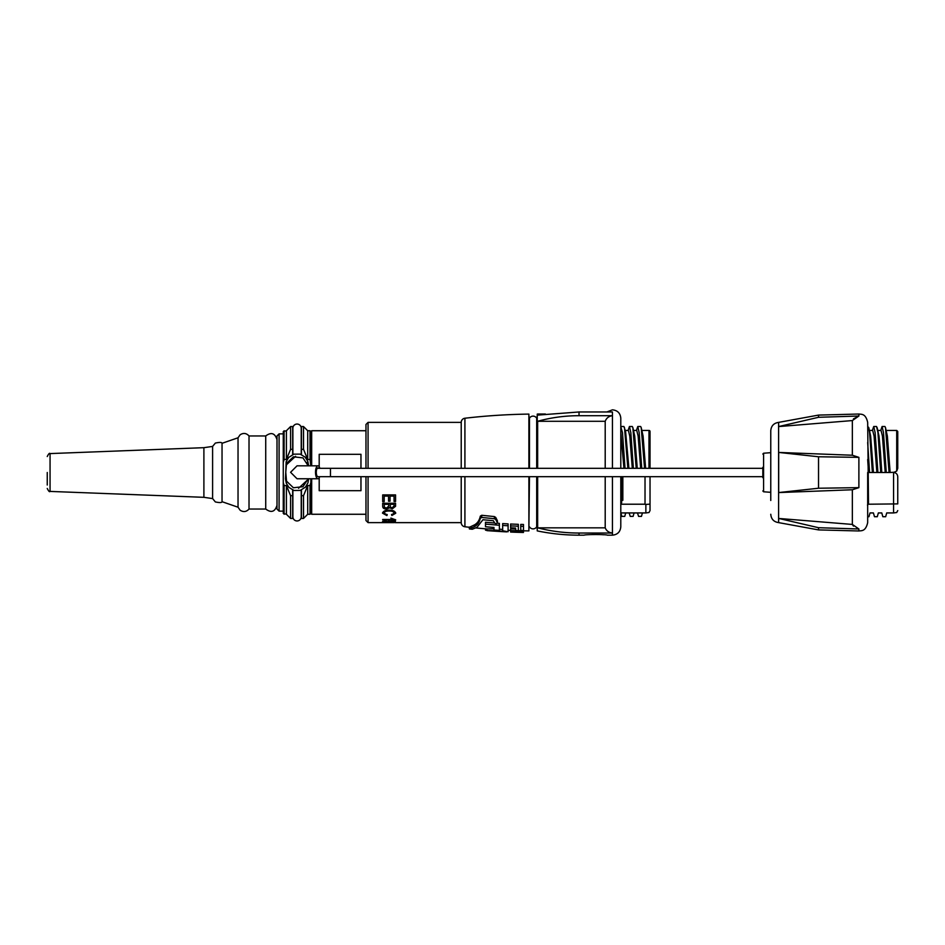 <?xml version="1.0" encoding="UTF-8"?>
<svg xmlns="http://www.w3.org/2000/svg" width="945" height="945" viewBox="0 0 945 945"><rect width="100%" height="100%" fill="white"/><g stroke="black" fill="none" stroke-linecap="round" stroke-linejoin="round"><path stroke-width="1.42" d="M318.642 468.318A4.382 1.642 90 0 0 317.945 467.905A4.382 1.642 90 0 0 316.291 472.287A4.382 1.642 90 0 0 317.945 476.682L762.828 476.682M319.729 476.682A6.473 2.433 -90 0 1 317.945 478.761L297.049 478.761L290.576 472.287L297.049 465.814L317.945 465.814A6.473 2.433 -90 0 1 319.859 468.318M317.945 478.761A6.473 2.433 -90 0 1 315.512 472.287A6.473 2.433 -90 0 1 317.945 465.814M308.212 465.814L302.967 457.888L293.399 456.813L286.524 463.44L285.78 472.287L286.524 481.135L293.399 487.762L302.967 486.699L308.212 478.761M286.016 465.164L295.561 456.305M307.125 462.412L307.834 464.172M308.094 479.41L298.549 488.27M286.985 482.163L286.276 480.414M301.231 490.077L301.231 516.785A4.182 4.182 0 0 1 297.049 520.955A4.182 4.182 0 0 1 292.879 516.785L292.879 490.077M301.231 454.498L301.231 428.215A4.182 4.182 0 0 0 297.049 424.045A4.182 4.182 0 0 0 292.879 428.215L292.879 454.498M292.666 489.994L292.666 495.664L290.576 495.664L286.406 485.541L284.102 485.541L283.264 482.552L283.264 431.558L286.406 430.731L290.576 426.549L292.666 426.549L292.666 454.592M290.576 426.549L290.576 449.336L292.666 449.336M301.443 495.664L301.443 518.451L303.522 518.451L303.522 495.664L301.443 495.664L301.443 489.994M286.406 430.731L286.406 459.459L290.576 449.336M284.102 430.731L284.102 459.459L286.406 459.459M283.264 462.448L284.102 459.459M283.264 482.552L283.264 513.442L286.406 514.269L290.576 518.451L292.666 518.451L292.666 495.664M283.264 433.861L279.094 433.861L279.094 511.139L283.264 511.139M279.094 511.139L277.003 509.048L277.003 435.952L279.094 433.861M284.102 485.541L284.102 514.269M286.406 485.541L286.406 514.269M290.576 495.664L290.576 518.451M301.443 454.592L301.443 449.336L303.522 449.336L307.704 459.459L310.007 459.459L310.834 465.814M307.704 459.459L307.704 430.731L303.522 426.549L301.443 426.549L301.443 449.336M303.522 426.549L303.522 449.336M307.704 430.731L310.007 430.731L310.007 459.459M310.007 430.731L310.834 431.558L310.834 462.448M310.834 431.558L311.673 430.731L311.673 465.814M311.673 478.761L311.673 514.269L365.975 514.269M310.834 478.761L310.834 513.442L311.673 514.269M360.966 476.682L360.966 490.703L319.197 490.703L319.197 477.839M365.975 476.682L365.975 520.541L368.066 522.632L394.195 522.62M368.066 468.318L368.066 422.368L365.975 424.459L365.975 468.318M368.066 476.682L368.066 522.632M388.537 496.101L384.19 496.101L384.19 501.63L382.69 501.63L382.69 494.908L395.565 494.908L395.565 501.5L394.053 501.5L394.053 496.101L390.049 496.101L390.049 501.228L388.537 501.228L388.537 495.901L384.19 496.101M392.329 508.812L389.623 507.808L386.47 509.048C383.965 509.001 382.701 508.079 382.69 506.272L382.69 503.248L395.565 503.248L395.565 506.296L392.329 508.812L389.623 507.512L386.47 508.741C383.965 508.693 382.701 507.772 382.69 505.988M387.202 514.871L386.871 515.568L382.524 513.159C383.209 511.091 385.442 510.087 389.21 510.17C392.907 510.135 395.081 511.15 395.731 513.23L391.88 515.486L391.549 514.777L394.23 513.194C393.711 511.67 392.045 510.95 389.21 511.044C386.363 510.914 384.639 511.611 384.024 513.135L387.202 514.871M392.884 519.466L382.69 519.915L395.731 519.915L390.876 518.084M386.198 520.896L383.859 521.652L395.4 521.191L395.4 522.16L393.888 522.16L393.888 521.439L387.072 522.231L382.524 521.652L386.198 520.896M395.731 522.609L394.372 522.207M384.036 522.62L383.008 522.632M461.219 476.682L461.219 522.632A4.182 4.182 0 0 0 464.916 526.767A626.594 626.594 0 0 0 469.393 527.275L474.425 524.9C477.485 523.223 479.458 520.293 480.32 516.124L481.737 515.285L494.4 516.584L495.747 517.447L497.401 520.766L497.483 523.034L496.054 523.754L494.707 523.105L493.408 520.742L482.93 519.738L477.012 527.322L472.276 529.259A628.271 628.271 0 0 1 469.393 528.952L474.425 526.672C477.473 525.066 479.434 522.266 480.32 518.25L481.737 517.458L494.4 518.722L495.747 519.549L497.483 523.034M528.893 468.318L528.893 414.099A626.594 626.594 0 0 0 464.916 418.233A4.182 4.182 0 0 0 461.219 422.368L461.219 468.318M475.76 527.924A626.594 626.594 0 0 0 486.864 528.928L486.864 530.606A628.271 628.271 0 0 0 491.754 530.972L501.842 531.622A628.271 628.271 0 0 0 506.721 531.881L506.721 531.468M508.091 530.275L508.091 530.275A626.594 626.594 0 0 0 510.619 530.393M523.483 530.807A626.594 626.594 0 0 0 528.893 530.901L528.893 476.682M529.46 476.682L528.893 528.893M536.689 476.682L536.689 526.802A4.182 4.182 0 0 1 529.46 526.802M536.689 468.318L536.689 418.198A4.182 4.182 0 0 0 529.46 418.198L529.46 468.318M469.204 527.086L469.393 528.952M497.401 522.727L497.401 520.766M497.389 520.742L497.389 522.727M506.721 531.881L496.692 530.594L486.864 530.606M486.864 528.928L493.963 528.775M499.385 529.117L502.669 529.519M485.529 528.81L485.529 530.228L486.864 530.098M485.529 530.228L485.47 528.81M510.619 531.362L510.619 530.558L518.332 530.842L518.332 531.645L510.619 531.362L510.631 532.059A628.271 628.271 0 0 0 514.304 532.212L514.765 532.224A628.271 628.271 0 0 0 518.947 532.354L520.246 532.389A628.271 628.271 0 0 0 523.447 532.472L520.246 532.389M510.619 531.622L514.304 532.212M514.765 532.224L518.947 532.354M518.332 530.228L518.403 531.905M518.403 530.641L518.947 530.688A626.594 626.594 0 0 0 520.246 530.724L520.754 530.712M520.754 531.716L520.754 530.913L523.483 530.984L523.483 531.787L520.754 531.976M514.541 531.94L515.675 531.976M523.483 530.488L520.754 530.417L520.754 524.404L523.483 524.475L523.483 530.984M510.619 530.558L510.619 528.834L515.616 529.035M515.616 528.527L515.616 530.251L518.332 530.842M518.332 526.2L510.619 525.892L510.619 524.014L518.332 524.333L518.332 530.346M502.669 525.455L502.669 523.589L508.091 523.896L508.091 531.751L502.669 530.771L502.669 525.455L508.091 525.763M493.963 528.326L493.963 527.44L485.494 526.755L485.494 522.242L494.66 523.022M497.448 523.235L499.385 523.365L499.385 530.381L493.963 530.027L493.963 527.44M485.494 524.132L499.385 525.243M510.619 525.892L510.619 527.771L515.616 528.078M520.754 526.27L523.483 526.353M394.396 522.183L383.859 522.609L394.396 522.597M389.127 522.62L393.144 522.632M383.871 521.687L382.69 521.439M391.029 521.498L389.86 521.711M395.4 521.746L393.888 521.746M389.872 521.664L388.608 520.86M384.272 521.026L383.859 521.652M395.093 519.526L382.69 519.466M384.024 513.135L384.024 512.792C384.639 511.28 386.363 510.595 389.21 510.713C392.045 510.631 393.711 511.339 394.23 512.863L394.23 513.194M395.731 512.887L391.88 515.131L391.549 514.434M387.202 514.517L386.871 515.214L382.524 512.828M395.565 506.012L392.329 508.516M388.702 504.287L384.19 504.028L384.355 507.241L386.458 508.115L388.702 506.154L388.702 504.287L384.19 504.287M394.053 504.287L390.214 504.028L390.332 507.04L392.116 507.878L394.053 505.953L394.053 504.287L390.214 504.287M384.19 501.393L382.69 501.393M390.049 500.98L388.537 500.98M394.053 496.101L390.049 496.101M395.565 501.252L394.053 501.252M319.197 466.747L319.197 454.297L360.966 454.297L360.966 468.318M310.834 482.552L310.007 485.541L307.704 485.541L307.704 514.269L303.522 518.451M307.704 485.541L303.522 495.664M310.007 485.541L310.007 514.269L307.704 514.269M579.025 535.165L579.025 533.027L612.443 533.027L612.443 535.165L607.363 535.165C606.749 534.338 584.707 534.35 584.105 535.165L579.025 535.165A206.896 206.896 0 0 1 537.244 530.901L537.244 476.682M537.244 468.318L537.244 414.099A206.896 206.896 0 0 1 537.658 414.016L537.658 415.115L579.025 411.973L612.443 411.973L612.443 468.318M603.524 534.764L601.764 534.634M599.791 534.527L591.771 534.527M612.443 535.165C617.51 534.657 620.298 531.881 620.794 526.802L620.794 476.682M612.443 476.682L612.443 533.027C608.875 532.637 606.466 530.901 605.202 527.83L605.202 476.682M620.794 468.318L620.794 418.198C620.298 413.119 617.51 410.343 612.443 409.835L606.867 411.973M623.948 468.318L620.794 432.137M625.023 468.318L622.483 432.668L620.794 426.786M628.897 468.318L625.602 431.582L623.924 426.502L621.089 426.502M627.87 468.318L624.491 427.565M632.299 468.318L629.783 436.07L628.39 430.436L625.283 430.436M633.374 468.318L630.835 432.668L629.441 426.502L628.082 430.436M636.221 468.318L632.855 427.565L632.288 426.502L629.441 426.502M637.249 468.318L634.721 436.07L632.855 427.565M640.663 468.318L638.135 436.07L636.741 430.436L633.634 430.436M641.738 468.318L639.186 432.668L637.792 426.502L636.434 430.436M644.573 468.318L641.206 427.565L640.639 426.502L637.792 426.502M645.6 468.318L643.084 436.07L641.206 427.565M648.991 468.318L648.991 430.436A1.039 1.039 0 0 1 650.03 431.475L650.03 468.318M650.03 438.161L650.03 432.007M620.794 502.787L621.633 502.787L621.633 476.682M645.022 476.682L645.022 504.217L620.794 504.217M650.03 510.572L648.991 512.521L645.86 512.934L645.86 504.441L650.03 504.122L650.03 510.572L650.03 476.682L650.03 504.122M645.86 504.441L645.022 504.217M638.596 516.407L641.442 516.407L642.435 512.934L637.485 512.934L638.596 516.407M634.083 512.934L633.091 516.407L630.244 516.407L629.134 512.934L637.485 512.934M625.72 512.934L620.782 512.934L621.893 516.407L624.728 516.407L625.72 512.934L629.134 512.934M642.435 512.934L645.86 512.934M605.202 468.318L605.202 421.293C606.454 418.009 608.864 416.143 612.443 415.705L579.025 415.705L579.025 411.973M537.658 468.318L537.658 421.293L605.202 421.293M537.658 421.293C551.159 417.548 564.956 415.682 579.025 415.705M579.025 533.027C564.956 533.051 551.159 531.314 537.658 527.83L605.202 527.83M537.658 527.83L537.658 476.682M203.896 447.682L203.896 497.318L50.061 491.412L50.061 453.588L203.896 447.682L212.601 446.418L215.354 443.075C219.618 442.154 221.839 442.236 222.04 443.299L238.034 437.783L240.113 434.794C243.408 432.692 246.373 433.082 249.019 435.952L265.722 435.952L265.722 509.048C271.25 513.111 275.007 511.859 277.003 505.291M249.019 435.952L249.019 509.048L265.722 509.048M238.034 437.783L238.034 507.217L240.113 510.205C243.408 512.308 246.373 511.918 249.019 509.048M222.04 443.299L222.04 501.7L238.034 507.217M212.601 446.418L212.601 498.582L215.354 501.925C219.618 502.846 221.839 502.764 222.04 501.7M47.25 472.5L47.25 485.033M622.838 476.682L622.838 500.283L621.633 500.283M762.828 477.721L762.828 467.279M770.766 444.516L770.766 500.484M770.766 514.269C771.179 519.112 773.801 521.888 778.597 522.609L778.597 422.391C773.801 423.112 771.179 425.888 770.766 430.731L770.766 472.5M852.343 489.77L778.692 492.569L778.692 452.442L852.343 455.23L858.887 457.356L858.887 487.644L852.343 489.77L852.343 524.428L858.887 528.976L858.887 530.972C861.497 530.57 865.596 531.657 867.675 522.632L867.675 472.5L876.865 472.5L874.078 436.07L872.684 430.436L869.565 430.436M853.453 418.895L858.887 416.024L852.343 420.572L852.343 455.23M852.343 420.572L778.692 426.573L778.597 422.391M778.692 426.549L818.535 417.288L818.535 415.091L858.887 414.028C861.497 414.43 865.596 413.343 867.675 422.368L868.514 504.039L867.463 505.079M858.887 414.028L858.887 416.024L818.535 417.288M778.597 522.609L778.692 518.451L852.343 524.428L853.453 526.105M858.851 528.976L856.796 528.527M867.675 459.518L868.514 472.5M867.675 516.714L868.951 516.714L870.002 512.934L873.428 512.934L874.479 516.714L877.303 516.714L878.354 512.934L881.779 512.934L882.831 516.714L885.666 516.714L886.717 512.934L893.568 512.934L893.568 472.5L896.71 471.082L897.75 468.318L897.75 432.007M867.675 442.496L869.565 472.5M867.675 426.502L868.774 427.565L869.601 432.668L872.389 472.5M868.774 427.565L870.652 436.07L873.44 472.5M872.377 430.436L873.735 426.502L875.129 432.668L877.917 472.5L876.865 472.5M873.735 426.502L876.558 426.502L877.952 432.668L880.74 472.5L877.917 472.5M877.137 427.565L879.004 436.07L880.397 451.462L881.791 472.5L880.74 472.5M877.917 430.436L881.035 430.436L882.429 436.07L885.217 472.5L881.791 472.5M880.74 430.436L882.098 426.502L884.922 426.502L885.489 427.565L887.367 436.07L890.143 472.5L895.175 472.181M890.143 472.5L885.217 472.5M897.75 503.898L897.75 476.682L897.75 503.898L868.514 504.217M897.75 476.682C897.466 474.106 896.073 472.713 893.568 472.5M897.75 510.572L896.71 512.521L893.568 512.934M882.098 426.502L883.48 432.668L886.268 472.5M885.489 427.565L889.091 472.5M778.692 518.427L818.535 527.712L858.887 528.976M778.692 492.558L818.535 488.234L858.887 487.644M778.692 452.431L818.535 456.766L818.535 488.234M818.535 456.766L858.887 457.356M818.535 527.712L818.535 529.909L858.887 530.972M317.236 468.318L330.466 468.318L330.466 476.682M464.916 418.233L464.916 468.318M464.916 476.682L464.916 526.767M471.236 526.566L471.236 528.279M474.425 524.9L474.425 526.672M480.32 516.124L480.32 518.25M481.737 515.285L481.737 517.458M494.4 516.584L494.4 518.722M495.747 517.447L495.747 519.549M514.541 531.515L514.541 532.212M519.596 530.7L519.596 532.378M762.828 454.061L763.595 453.222L763.595 491.778L762.828 490.939M896.71 471.082L896.71 430.436L886.28 430.436M308.649 465.814L307.798 461.337L305.14 457.144L300.12 454.12L293.824 454.167L288.662 457.463L286.158 461.751L285.78 472.181M285.78 472.476L285.449 478.832L286.3 483.249L288.969 487.431L293.989 490.467L300.286 490.42L305.436 487.124L307.952 482.836L308.649 478.761M395.234 522.632L461.219 522.632M536.689 526.802L537.244 528.893M529.46 418.198L528.893 416.107M368.066 422.368L461.219 422.368M311.673 430.731L365.975 430.731M310.834 513.442L310.007 514.269M648.991 430.436L641.998 430.436M545.395 414.016L537.658 414.016M536.689 418.198L537.244 416.107M203.896 497.318L212.601 498.582M50.061 491.412C49.565 492.215 48.632 491.246 47.25 488.482M50.061 453.588C49.565 452.785 48.632 453.754 47.25 456.518M265.722 435.952C271.25 431.889 275.007 433.141 277.003 439.708M763.595 453.222L770.766 452.679M763.595 491.778L770.766 492.321M896.71 430.436L897.75 431.475M818.535 529.909L778.692 522.632M818.535 415.091L778.692 422.368M330.466 468.318L762.828 468.318"/></g></svg>
